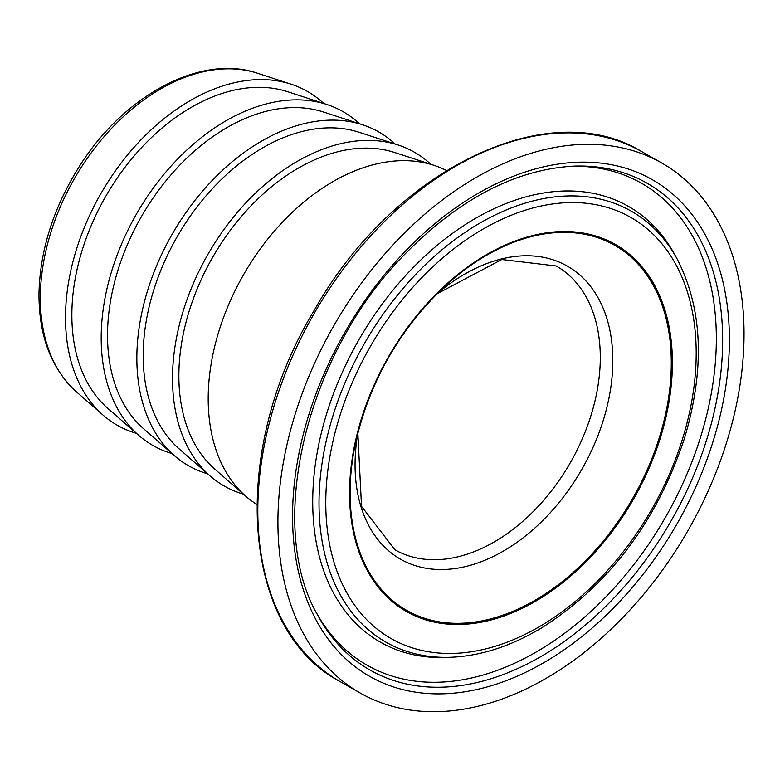 <?xml version="1.0" encoding="UTF-8"?>
<svg xmlns="http://www.w3.org/2000/svg" width="780" height="780" viewBox="0 0 780 780"><rect width="100%" height="100%" fill="white"/><g stroke="black" fill="none" stroke-linecap="round" stroke-linejoin="round"><path stroke-width="1.17" d="M256.756 504.397A192.095 128.885 -60.4 0 1 245.797 496.226A192.095 128.885 -60.4 0 1 234.868 291.057A192.095 128.885 -60.4 0 1 410.299 160.855A192.095 128.885 -60.4 0 1 433.846 165.282A192.095 128.885 -60.4 0 1 446.462 170.508M423.257 711.389A304.902 204.565 -60.4 0 1 360.35 693.098A304.902 204.565 -60.4 0 1 311.59 370.032A304.902 204.565 -60.4 0 1 598.699 144.622A304.902 204.565 -60.4 0 1 661.606 162.913A304.902 204.565 -60.4 0 1 710.365 485.979A304.902 204.565 -60.4 0 1 423.257 711.389M136.373 433.319A192.095 128.885 -60.4 0 1 103.116 415.165A192.095 128.885 -60.4 0 1 92.186 209.986A192.095 128.885 -60.4 0 1 267.618 79.784A192.095 128.885 -60.4 0 1 291.164 84.211A192.095 128.885 -60.4 0 1 323.778 103.486M245.797 496.226L214.851 469.19A183.797 123.318 -60.4 0 1 204.389 272.873A183.797 123.318 -60.4 0 1 372.235 148.297A183.797 123.318 -60.4 0 1 394.768 152.539L433.846 165.282M243.38 494.12A192.095 128.885 -60.4 0 1 210.132 475.966A192.095 128.885 -60.4 0 1 199.192 270.787A192.095 128.885 -60.4 0 1 374.624 140.585A192.095 128.885 -60.4 0 1 398.171 145.012A192.095 128.885 -60.4 0 1 430.794 164.287M210.132 475.966L179.176 448.919A183.797 123.318 -60.4 0 1 168.724 252.603A183.797 123.318 -60.4 0 1 336.57 128.027A183.797 123.318 -60.4 0 1 359.102 132.268L398.171 145.012M207.714 473.85A192.095 128.885 -60.4 0 1 174.457 455.695A192.095 128.885 -60.4 0 1 163.527 250.516A192.095 128.885 -60.4 0 1 338.959 120.315A192.095 128.885 -60.4 0 1 362.505 124.742A192.095 128.885 -60.4 0 1 395.119 144.017M174.457 455.695L143.51 428.649A183.797 123.318 -60.4 0 1 133.049 232.343A183.797 123.318 -60.4 0 1 300.904 107.767A183.797 123.318 -60.4 0 1 323.427 111.998L362.505 124.742M172.039 453.58A192.095 128.885 -60.4 0 1 138.791 435.425A192.095 128.885 -60.4 0 1 127.861 230.256A192.095 128.885 -60.4 0 1 303.284 100.055A192.095 128.885 -60.4 0 1 326.83 104.481A192.095 128.885 -60.4 0 1 359.453 123.747M138.791 435.425L107.835 408.389A183.797 123.318 -60.4 0 1 97.383 212.072A183.797 123.318 -60.4 0 1 265.229 87.496A183.797 123.318 -60.4 0 1 287.761 91.738L326.83 104.481M436.917 293.875L501.793 259.506L556.169 265.97A163.205 109.502 -60.4 0 1 591.123 415.067A163.205 109.502 -60.4 0 1 428.581 559.562A163.205 109.502 -60.4 0 1 394.914 549.773L361.53 506.366L357.844 433.046A168.607 113.119 119.6 0 0 435.435 569.361A168.607 113.119 119.6 0 0 603.35 420.079A168.607 113.119 119.6 0 0 532.457 255.938A168.607 113.119 119.6 0 0 436.936 293.865M450.245 623.113A210.093 140.956 -60.4 0 1 355.602 442.64A210.093 140.956 -60.4 0 1 444.015 287.04A210.093 140.956 -60.4 0 1 571.135 232.576A210.093 140.956 -60.4 0 1 659.48 437.102A210.093 140.956 -60.4 0 1 450.245 623.113M340.246 681.671A304.902 204.565 -60.4 0 1 291.476 358.605A304.902 204.565 -60.4 0 1 578.594 133.195A304.902 204.565 -60.4 0 1 641.492 151.486C547.931 94.029 393.13 170.176 314.506 309.884C229.057 450.323 240.386 629.596 340.246 681.671L360.35 693.098M593.19 162.435A285.743 191.704 119.6 0 0 308.617 415.409A285.743 191.704 119.6 0 0 428.766 693.586A285.743 191.704 119.6 0 0 713.339 440.602A285.743 191.704 119.6 0 0 593.19 162.435M706.914 438.984A280.078 187.912 -60.4 0 1 427.986 686.956A280.078 187.912 -60.4 0 1 318.065 615.829C265.044 526.081 305.789 353.584 405.356 253.675C459.605 198.627 515.678 169.455 573.573 166.14A280.078 187.912 -60.4 0 1 589.144 166.316A280.078 187.912 -60.4 0 1 706.914 438.984M571.155 166.257A277.319 186.059 -60.4 0 1 584.152 166.501A277.319 186.059 -60.4 0 1 700.762 436.478A277.319 186.059 -60.4 0 1 424.583 682.003A277.319 186.059 -60.4 0 1 316.924 613.694M579.91 196.17A247.962 166.355 119.6 0 0 332.962 415.701A247.962 166.355 119.6 0 0 437.229 657.101A247.962 166.355 119.6 0 0 451.015 657.257C481.084 655.941 511.456 646.054 542.11 627.598C609.404 584.483 656.867 521.362 684.489 438.253C705.139 368.579 702.712 308.87 677.216 259.145A247.962 166.355 119.6 0 0 579.91 196.17M682.578 438.691A242.297 162.562 -60.4 0 1 441.265 653.211A242.297 162.562 -60.4 0 1 339.388 417.329A242.297 162.562 -60.4 0 1 580.691 202.81A242.297 162.562 -60.4 0 1 682.578 438.691M571.74 231.738A211.175 141.677 119.6 0 0 361.423 418.694A211.175 141.677 119.6 0 0 450.226 624.283A211.175 141.677 119.6 0 0 660.533 437.317A211.175 141.677 119.6 0 0 571.74 231.738M451.015 657.257L446.17 657.442A250.721 168.217 -60.4 0 1 432.237 657.286A250.721 168.217 -60.4 0 1 326.81 413.195A250.721 168.217 -60.4 0 1 576.508 191.217A250.721 168.217 -60.4 0 1 674.905 254.894L677.216 259.145M257.634 73.271C200.616 53.44 122.879 95.94 78.653 167.554C53.391 208.192 40.18 249.941 39 292.793C38.639 335.605 51.158 368.657 76.567 391.96A184.977 124.108 -60.4 0 1 66.037 194.386A184.977 124.108 -60.4 0 1 234.965 69.01A184.977 124.108 -60.4 0 1 257.634 73.271L291.164 84.211M661.606 162.913L641.492 151.486M355.602 442.64C369.554 381.956 399.019 330.086 444.015 287.04M76.567 391.96L103.116 415.165"/></g></svg>
